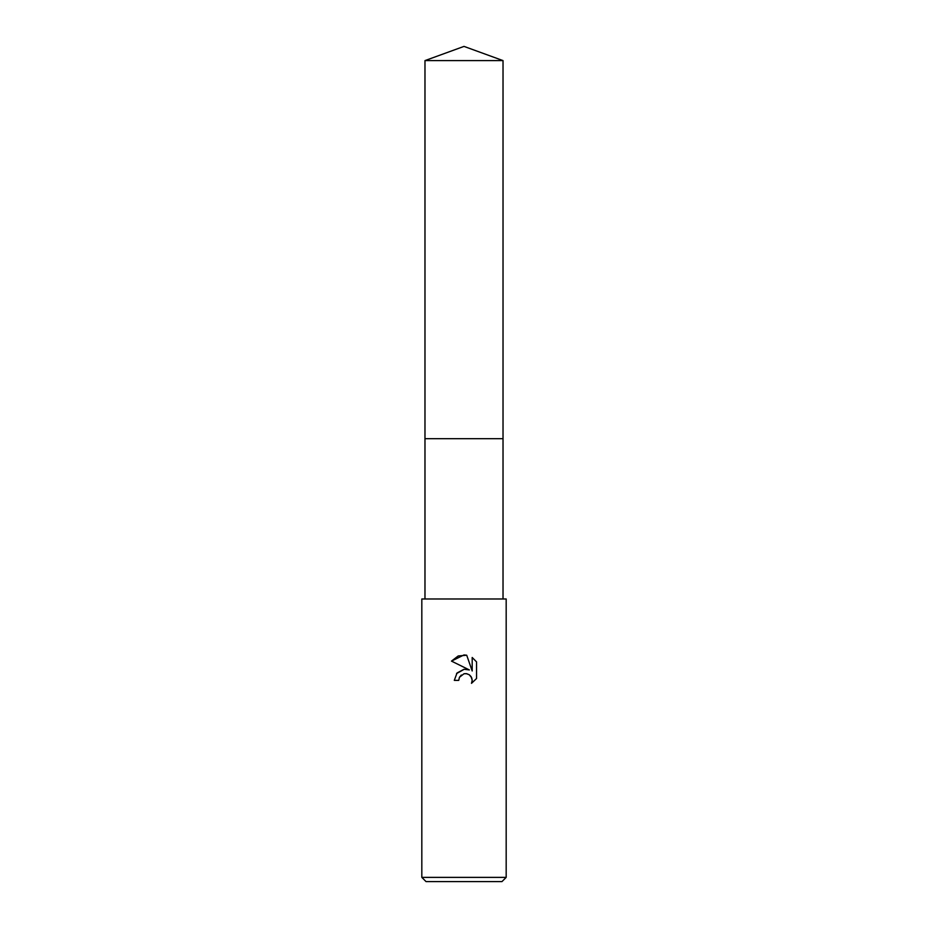 <?xml version="1.0" encoding="UTF-8"?>
<svg xmlns="http://www.w3.org/2000/svg" width="928" height="928" viewBox="0 0 928 928"><rect width="100%" height="100%" fill="white"/><g stroke="black" fill="none" stroke-linecap="round" stroke-linejoin="round"><path stroke-width="1.39" d="M424.978 60.598L503.022 60.598L464 46.4L424.978 60.598L424.978 438.689L503.022 438.689L503.022 598.978M458.734 680.375L454.302 680.375L457.04 672.974L464 669.285L469.371 669.935L451.472 661.107L464 654.936L466.714 655.226L472.19 670.979L472.19 657.488L476.54 661.873L476.54 678.519L471.494 683.344L472.201 680.328L471.691 677.753L469.232 674.737L466.772 673.716L464 673.751L459.441 677.312L458.734 680.375L459.441 677.312L461.32 675.027M464 877.378L506.178 877.378L506.178 598.978L421.822 598.978L421.822 877.378L464 877.378M421.822 877.378L426.033 881.6L501.967 881.6L506.178 877.378M466.285 673.647L469.232 674.737L471.064 676.57L472.201 680.328L471.494 683.344L476.54 678.519M469.371 669.935L466.703 669.274M464.278 669.25L456.553 673.577M464.162 673.716L466.262 673.635M476.54 661.873L472.19 657.488M466.714 655.226L458.2 655.968L451.472 661.107M424.978 598.978L424.978 438.689L503.022 438.689L503.022 60.598"/></g></svg>
